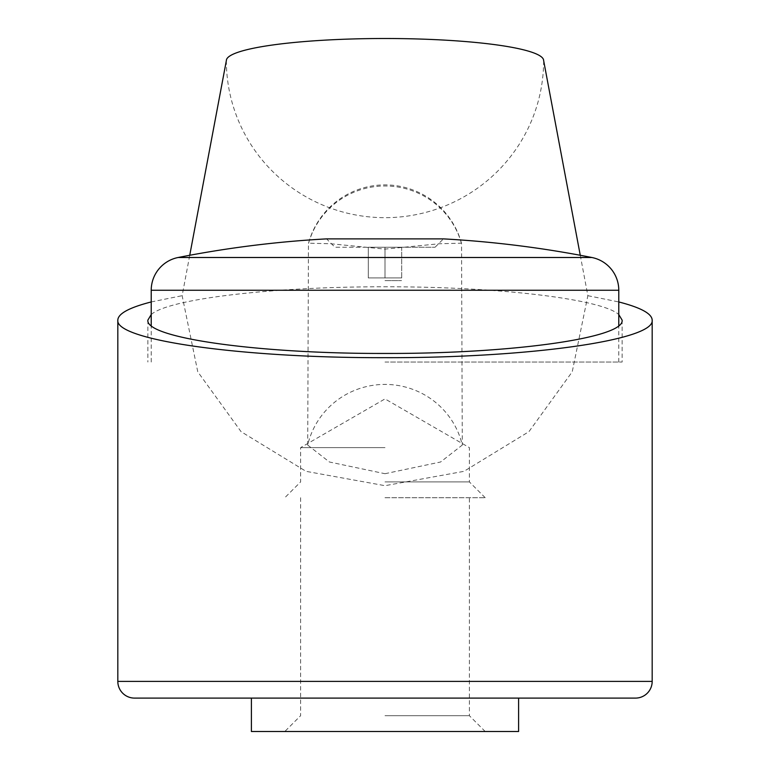 <?xml version="1.0" encoding="UTF-8"?>
<svg xmlns="http://www.w3.org/2000/svg" width="770" height="770" viewBox="0 0 770 770"><rect width="100%" height="100%" fill="white"/><g stroke="black" fill="none" stroke-linecap="round" stroke-linejoin="round"><path stroke-width="0.58" stroke-dasharray="3.85 2.89" d="M226.361 60.58A158.639 157.099 180 0 0 385 217.669A158.639 157.099 180 0 0 543.639 60.58M580.262 255.274L587.866 295.69L572.235 371.785L528.952 431.643L463.973 471.336L385 485.687L306.027 471.336L241.048 431.643L197.765 371.785L182.134 295.69L189.738 255.274M385 473.714L440.584 462L462.289 445.07A79.32 78.232 180 0 0 385 384.413A79.32 78.232 180 0 0 307.711 445.07L329.416 462L385 473.714M461.548 243.724L461.48 243.176L439.073 243.772L385 249.114L330.927 243.772L308.52 243.176L308.452 243.724A79.32 78.232 0 0 1 385 185.974A79.32 78.232 0 0 1 461.548 243.724L462.289 445.07M151.218 301.946L182.134 295.69M251.405 731.5L518.595 731.5M385 698.101L251.405 698.101L385 698.101M151.218 314.555C168.303 298.933 272.599 286.556 385 286.796C497.401 286.556 601.697 298.933 618.782 314.555M385 362.035L622.122 362.035L385 362.035M591.851 257.498L178.149 257.498M251.405 698.101L518.595 698.101M385 447.62L300.627 447.62L385 447.62M385 481.905L469.373 481.905L385 481.905M385 497.718L485.196 497.718L385 497.718M385 715.686L469.373 715.686L385 715.686M401.699 277.912L385 277.912L401.699 277.912L401.699 247.237L385 247.237L435.069 247.237L368.301 247.237L401.699 247.237L401.699 277.912M385 280.636L401.545 280.636L385 280.636M435.069 247.237L443.443 238.883L326.557 238.883L334.931 247.237L385 247.237L334.931 247.237M385 277.912L385 247.237L385 277.912L368.301 277.912L385 277.912M368.301 277.912L368.301 247.237L368.301 277.912M307.711 445.07L308.452 243.724M587.866 295.69L618.782 301.946M652.18 681.402L117.82 681.402M618.782 290.261L151.218 290.261M622.122 320.128L622.122 362.035M618.782 362.035L618.782 325.7M485.196 497.718L469.373 481.905L469.373 447.62L385 398.908L300.627 447.62L300.627 481.905L284.804 497.718M485.196 731.5L469.373 715.686L469.373 497.718M300.627 497.718L300.627 715.686L284.804 731.5M151.218 362.035L151.218 325.7M147.879 320.128L147.879 362.035M461.48 243.176A79.32 79.32 0 0 0 308.52 243.176"/><path stroke-width="1.16" d="M189.738 255.274L226.361 60.58A158.639 22.08 180 0 1 385 38.5A158.639 22.08 180 0 1 543.639 60.58L580.262 255.274M618.782 301.946C640.813 307.605 651.949 313.669 652.18 320.128C655.174 340.196 527.816 358.098 385 357.675C242.184 358.098 114.826 340.196 117.82 320.128C118.051 313.669 129.187 307.605 151.218 301.946M652.18 681.402A16.699 16.699 0 0 1 635.481 698.101L518.595 698.101L518.595 731.5L251.405 731.5L251.405 698.101L134.519 698.101A16.699 16.699 0 0 1 117.82 681.402L652.18 681.402L652.18 320.128M618.782 314.555L622.122 320.128C624.778 337.934 511.752 353.825 385 353.449C258.248 353.825 145.222 337.934 147.879 320.128L151.218 314.555M618.782 290.261A33.399 33.399 0 0 0 591.851 257.498A1068.721 1068.721 0 0 0 443.443 238.883L326.557 238.883A1068.721 1068.721 0 0 0 178.149 257.498A33.399 33.399 0 0 0 151.218 290.261L618.782 290.261L618.782 325.7M635.481 698.101L134.519 698.101M178.149 257.498L591.851 257.498M117.82 681.402L117.82 320.128M151.218 325.7L151.218 290.261"/></g></svg>
